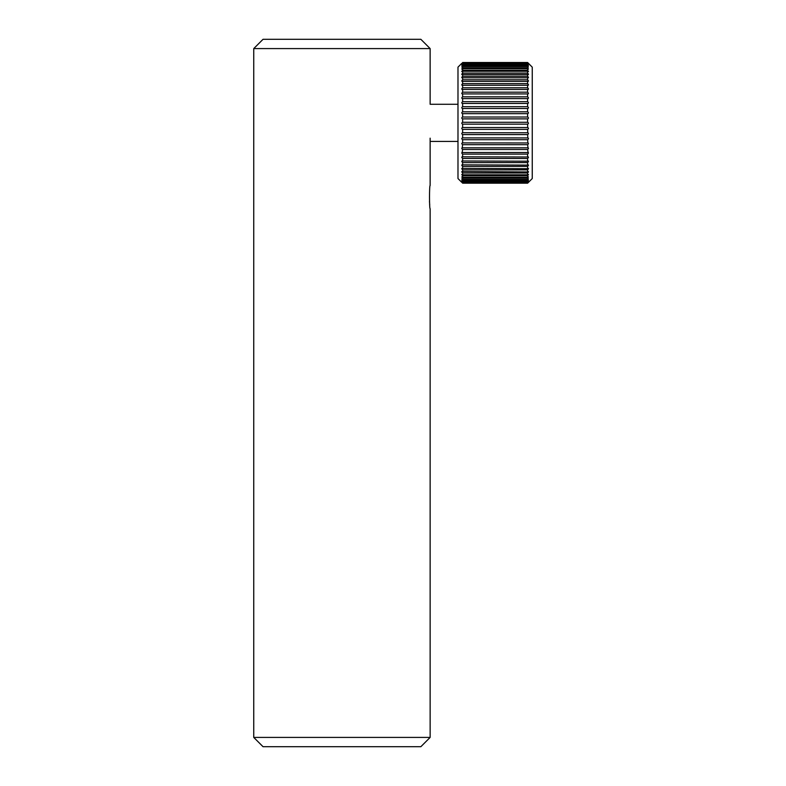 <?xml version="1.0" encoding="UTF-8"?>
<svg xmlns="http://www.w3.org/2000/svg" width="786" height="786" viewBox="0 0 786 786"><rect width="100%" height="100%" fill="white"/><g stroke="black" fill="none" stroke-linecap="round" stroke-linejoin="round"><path stroke-width="1.18" d="M420.854 746.7L263.035 746.7L253.75 737.415L430.139 737.415L420.854 746.7M253.75 48.585L430.139 48.585L420.854 39.3L263.035 39.3L253.75 48.585L253.75 737.415M430.139 138.169L430.139 185.516C429.303 184.798 429.303 209.44 430.139 208.722L430.139 737.415M429.736 205.117L429.47 201.383M461.696 182.264L457.983 178.55L457.983 67.154L461.696 63.44M462.63 62.507C461.48 63.646 461.48 63.656 462.63 62.526L527.612 62.526C528.752 63.656 528.752 63.646 527.612 62.507L462.63 62.507C461.48 63.646 461.48 63.656 462.63 62.526L462.63 62.693C461.48 63.882 461.48 63.931 462.63 62.86L462.63 63.332C461.48 64.55 461.48 64.668 462.63 63.666L462.63 64.423C461.48 65.68 461.48 65.837 462.63 64.914L462.63 65.955C461.48 67.232 461.48 67.449 462.63 66.604L462.63 67.92C461.48 69.207 461.48 69.473 462.63 68.716L462.63 70.308C461.48 71.595 461.48 71.909 462.63 71.251L462.63 73.098C461.48 74.375 461.48 74.739 462.63 74.169L462.63 76.262C461.48 77.519 461.48 77.922 462.63 77.46L462.63 79.779C461.48 81.017 461.48 81.459 462.63 81.096L462.63 83.63C461.48 84.829 461.48 85.301 462.63 85.055L462.63 87.777C461.48 88.926 461.48 89.437 462.63 89.299L462.63 92.188C461.48 93.279 461.48 93.819 462.63 93.799L462.63 96.835C461.48 97.867 461.48 98.427 462.63 98.515L462.63 101.679C461.48 102.642 461.48 103.221 462.63 103.428L462.63 106.68C461.48 107.564 461.48 108.163 462.63 108.478L462.63 111.808C461.48 112.604 461.48 113.213 462.63 113.636L462.63 117.026C461.48 117.723 461.48 118.342 462.63 118.873L462.63 122.282C461.48 122.891 461.48 123.51 462.63 124.139L462.63 127.538C461.48 128.049 461.48 128.668 462.63 129.385L462.63 132.765C461.48 133.168 461.48 133.777 462.63 134.593L462.63 137.914C461.48 138.208 461.48 138.808 462.63 139.702L462.63 142.954C461.48 143.131 461.48 143.71 462.63 144.693L462.237 147.748M462.63 149.507L527.612 149.507C528.752 148.466 528.752 147.906 527.612 147.837L462.63 147.837C461.48 147.906 461.48 148.466 462.63 149.507L462.158 152.405M462.63 144.693L527.612 144.693C528.752 143.72 528.752 143.14 527.612 142.954L462.306 142.895M462.63 139.702L527.612 139.702C528.752 138.808 528.752 138.218 527.612 137.914L462.384 137.884M462.63 134.593L527.612 134.593C528.752 133.777 528.752 133.168 527.612 132.765L462.463 132.746M462.63 129.385L527.612 129.385C528.752 128.668 528.752 128.049 527.612 127.538L462.551 127.538M462.561 118.873L527.681 118.873M462.473 113.656L527.76 113.656M462.394 108.507L527.838 108.507M462.365 103.477L527.917 103.477M462.286 98.604L527.995 98.604M462.168 93.917L528.064 93.917M462.099 89.457L528.133 89.457M462.04 85.261L528.202 85.261M461.981 81.361L528.261 81.361M461.922 77.785L528.31 77.785M461.873 74.552L528.359 74.552M462.63 70.308C461.48 71.595 461.48 71.909 462.63 71.251L527.612 71.251C528.752 71.909 528.752 71.605 527.612 70.308L462.63 70.308M462.63 67.92C461.48 69.207 461.48 69.473 462.63 68.716L527.612 68.716C528.752 69.482 528.752 69.217 527.612 67.92L462.63 67.92M462.63 65.955C461.48 67.232 461.48 67.449 462.63 66.604L527.612 66.604C528.752 67.449 528.752 67.232 527.612 65.955L462.63 65.955M462.63 64.423C461.48 65.68 461.48 65.837 462.63 64.914L527.612 64.914C528.752 65.837 528.752 65.68 527.612 64.423L462.63 64.423M462.63 63.332C461.48 64.55 461.48 64.668 462.63 63.666L527.612 63.666C528.752 64.668 528.752 64.56 527.612 63.332L462.63 63.332M462.63 62.693C461.48 63.882 461.48 63.931 462.63 62.86L527.612 62.86C528.752 63.931 528.752 63.882 527.612 62.693L462.63 62.693M527.612 173.008L527.612 174.816C528.752 174.138 528.752 174.453 527.612 175.74L527.612 177.292C528.752 176.526 528.752 176.781 527.612 178.068L527.612 179.355C528.752 178.501 528.752 178.707 527.612 179.984L527.612 180.986C528.752 180.043 528.752 180.2 527.612 181.458L527.612 182.175C528.752 181.163 528.752 181.261 527.612 182.49L527.612 182.912C528.752 181.831 528.752 181.88 527.612 183.059L527.612 183.187C528.752 182.047 528.752 182.057 527.612 183.187L462.63 183.187C461.48 182.057 461.48 182.047 462.63 183.177L527.612 183.059C528.752 181.88 528.752 181.831 527.612 182.912L462.63 182.912C461.48 181.831 461.48 181.88 462.63 183.059C461.48 181.88 461.48 181.831 462.63 182.912L527.612 182.49C528.752 181.261 528.752 181.163 527.612 182.175L462.63 182.175C461.48 181.163 461.48 181.261 462.63 182.49C461.48 181.261 461.48 181.163 462.63 182.175L462.63 181.458L527.612 181.458C528.752 180.2 528.752 180.043 527.612 180.986L462.63 180.986C461.48 180.043 461.48 180.2 462.63 181.458C461.48 180.2 461.48 180.043 462.63 180.986L462.63 179.984L527.612 179.984C528.752 178.707 528.752 178.501 527.612 179.355L462.63 179.355C461.48 178.491 461.48 178.707 462.63 179.984C461.48 178.707 461.48 178.491 462.63 179.355L462.63 178.068L527.612 178.068C528.752 176.781 528.752 176.526 527.612 177.292L462.63 177.292C461.48 176.526 461.48 176.781 462.63 178.068C461.48 176.781 461.48 176.526 462.63 177.292L462.63 175.74L527.612 175.74C528.752 174.453 528.752 174.138 527.612 174.816L462.63 174.816C461.48 174.138 461.48 174.443 462.63 175.74C461.48 174.443 461.48 174.138 462.63 174.816L462.63 173.008L527.612 173.008C528.752 171.721 528.752 171.368 527.612 171.947L461.863 171.554M462.63 154.125L527.612 154.125C528.752 153.024 528.752 152.484 527.612 152.523L462.63 152.523C461.48 152.484 461.48 153.015 462.63 154.125L462.63 156.994C461.48 156.836 461.48 157.347 462.63 158.507L462.63 161.199C461.48 160.934 461.48 161.405 462.63 162.614L462.63 165.109C461.48 164.736 461.48 165.178 462.63 166.416L462.63 168.705C461.48 168.224 461.48 168.617 462.63 169.894L462.63 171.947C461.48 171.368 461.48 171.721 462.63 173.008M462.63 169.894L527.612 169.894C528.752 168.626 528.752 168.233 527.612 168.705L461.913 168.381M462.63 166.416L527.612 166.416C528.752 165.178 528.752 164.746 527.612 165.109L461.971 164.844M462.63 162.614L527.612 162.614C528.752 161.405 528.752 160.934 527.612 161.199L462.03 160.983M462.63 158.507L527.612 158.507C528.752 157.347 528.752 156.846 527.612 156.994L462.089 156.827M528.074 152.405L527.612 149.507M528.143 156.827L527.612 156.994L527.612 154.125M528.212 160.983L527.612 161.199L527.612 158.507M528.271 164.844L527.612 165.109L527.612 162.614M528.32 168.381L527.612 168.705L527.612 166.416M528.369 171.554L527.612 171.947L527.612 169.894M528.536 182.264L532.25 178.55L532.25 67.154L528.536 63.44M462.63 124.139L527.612 124.139C528.752 123.51 528.752 122.891 527.612 122.282L527.612 118.873C528.752 118.352 528.752 117.733 527.612 117.026L527.612 113.636C528.752 113.223 528.752 112.614 527.612 111.808L527.612 108.478C528.752 108.163 528.752 107.564 527.612 106.68L527.612 103.428C528.752 103.221 528.752 102.642 527.612 101.679L527.612 98.515C528.752 98.427 528.752 97.867 527.612 96.835L527.612 93.799C528.752 93.819 528.752 93.288 527.612 92.188L527.612 89.299C528.752 89.437 528.752 88.926 527.612 87.777L527.612 85.055C528.752 85.301 528.752 84.829 527.612 83.63L527.612 81.096C528.752 81.459 528.752 81.017 527.612 79.779L527.612 77.46C528.752 77.922 528.752 77.529 527.612 76.262L527.612 74.169C528.752 74.739 528.752 74.375 527.612 73.098L527.612 71.251C528.752 71.909 528.752 71.605 527.612 70.308L527.612 68.716C528.752 69.482 528.752 69.217 527.612 67.92L527.612 66.604C528.752 67.449 528.752 67.232 527.612 65.955L527.612 64.914C528.752 65.837 528.752 65.68 527.612 64.423L527.612 63.666C528.752 64.668 528.752 64.56 527.612 63.332L527.612 62.86C528.752 63.931 528.752 63.882 527.612 62.693L527.612 62.526C528.752 63.656 528.752 63.646 527.612 62.507M527.612 73.098L462.63 73.098M527.612 76.262L462.63 76.262M527.612 79.779L462.63 79.779M527.612 83.63L462.63 83.63M527.612 87.777L462.63 87.777M527.612 92.188L462.63 92.188M527.612 96.835L462.63 96.835M527.612 101.679L462.63 101.679M527.612 106.68L462.63 106.68M527.612 111.808L462.63 111.808M527.612 117.026L462.63 117.026M527.612 122.282L462.63 122.282M527.691 127.538L527.612 124.139M527.77 132.746L527.612 129.385M527.848 137.884L527.612 134.593M527.887 142.895L527.612 139.702M528.005 147.748L527.612 144.693M430.139 48.585L430.139 104.283L457.983 104.283M457.983 141.421L430.139 141.421"/></g></svg>
